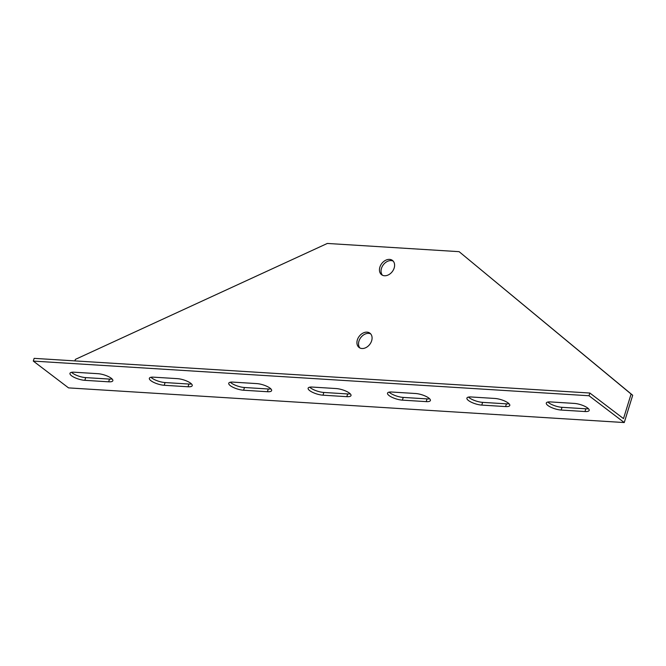 <?xml version="1.0" encoding="UTF-8"?>
<svg xmlns="http://www.w3.org/2000/svg" width="666" height="666" viewBox="0 0 666 666"><rect width="100%" height="100%" fill="white"/><g stroke="black" fill="none" stroke-linecap="round" stroke-linejoin="round"><path stroke-width="1" d="M33.3 361.089L589.019 395.754L624.25 422.552L68.54 387.887L33.3 361.089L34.141 358.358L589.86 393.032L623.493 418.606L631.102 394.047L459.115 251.665L327.331 243.448L75.383 359.382L74.908 360.905M459.115 251.665L632.7 395.263L624.25 422.552M71.57 372.319A9.973 2.964 -162.8 0 0 85.681 377.605L109.499 379.087A9.973 2.964 -162.8 0 0 112.088 378.979M230.344 382.226A9.973 2.964 -162.8 0 0 244.455 387.504L268.273 388.994A9.973 2.964 -162.8 0 0 270.862 388.886M389.119 392.132A9.973 2.964 -162.8 0 0 403.238 397.411L427.048 398.901A9.973 2.964 -162.8 0 0 429.637 398.784M547.902 402.039A9.973 2.964 -162.8 0 0 562.012 407.317L585.822 408.799A9.973 2.964 -162.8 0 0 588.411 408.691M468.506 397.086A9.973 2.964 -162.8 0 0 482.625 402.364L506.435 403.846A9.973 2.964 -162.8 0 0 509.024 403.738M309.732 387.179A9.973 2.964 -162.8 0 0 323.843 392.457L347.66 393.947A9.973 2.964 -162.8 0 0 350.249 393.831M150.957 377.272A9.973 2.964 -162.8 0 0 165.068 382.559L188.886 384.041A9.973 2.964 -162.8 0 0 191.475 383.932M357.359 339.885A8.974 6.643 127.3 0 1 369.938 333.191A8.974 6.643 127.3 0 1 369.788 344.355A8.974 6.643 127.3 0 1 359.074 347.477A8.974 6.643 127.3 0 1 357.359 339.885M379.886 267.124A8.974 6.643 127.3 0 1 392.457 260.423A8.974 6.643 127.3 0 1 392.316 271.586A8.974 6.643 127.3 0 1 381.593 274.717A8.974 6.643 127.3 0 1 379.886 267.124M632.7 395.263L631.102 394.047M589.86 393.032L589.019 395.754M84.84 380.328A9.973 2.964 17.2 0 1 74.617 377.564A9.973 2.964 17.2 0 1 69.972 373.318A9.973 2.964 17.2 0 1 74.159 372.211L97.977 373.693A9.973 2.964 17.2 0 1 108.192 376.465A9.973 2.964 17.2 0 1 112.845 380.702A9.973 2.964 17.2 0 1 108.658 381.818L84.84 380.328L85.681 377.605M243.614 390.234A9.973 2.964 17.2 0 1 233.391 387.47A9.973 2.964 17.2 0 1 228.746 383.225A9.973 2.964 17.2 0 1 232.934 382.118L256.751 383.599A9.973 2.964 17.2 0 1 266.974 386.363A9.973 2.964 17.2 0 1 271.62 390.609A9.973 2.964 17.2 0 1 267.432 391.725L243.614 390.234L244.455 387.504M402.389 400.141A9.973 2.964 17.2 0 1 392.174 397.377A9.973 2.964 17.2 0 1 387.52 393.131A9.973 2.964 17.2 0 1 391.708 392.024L415.526 393.506A9.973 2.964 17.2 0 1 425.749 396.27A9.973 2.964 17.2 0 1 430.394 400.516A9.973 2.964 17.2 0 1 426.207 401.623L402.389 400.141L403.238 397.411M561.163 410.048A9.973 2.964 17.2 0 1 550.948 407.276A9.973 2.964 17.2 0 1 546.295 403.038A9.973 2.964 17.2 0 1 550.491 401.923L574.3 403.413A9.973 2.964 17.2 0 1 584.523 406.177A9.973 2.964 17.2 0 1 589.169 410.423A9.973 2.964 17.2 0 1 584.981 411.53L561.163 410.048L562.012 407.317M481.776 405.095A9.973 2.964 17.2 0 1 471.561 402.331A9.973 2.964 17.2 0 1 466.908 398.085A9.973 2.964 17.2 0 1 471.095 396.969L494.913 398.459A9.973 2.964 17.2 0 1 505.136 401.223A9.973 2.964 17.2 0 1 509.781 405.469A9.973 2.964 17.2 0 1 505.594 406.576L481.776 405.095L482.625 402.364M323.002 395.188A9.973 2.964 17.2 0 1 312.779 392.424A9.973 2.964 17.2 0 1 308.133 388.178A9.973 2.964 17.2 0 1 312.321 387.071L336.139 388.553A9.973 2.964 17.2 0 1 346.362 391.317A9.973 2.964 17.2 0 1 351.007 395.562A9.973 2.964 17.2 0 1 346.82 396.67L323.002 395.188L323.843 392.457M164.227 385.281A9.973 2.964 17.2 0 1 154.004 382.517A9.973 2.964 17.2 0 1 149.359 378.271A9.973 2.964 17.2 0 1 153.546 377.164L177.364 378.646A9.973 2.964 17.2 0 1 187.587 381.418A9.973 2.964 17.2 0 1 192.233 385.656A9.973 2.964 17.2 0 1 188.045 386.771L164.227 385.281L165.068 382.559M393.198 261.114A8.974 6.643 -52.7 0 0 381.485 268.34A8.974 6.643 -52.7 0 0 382.459 275.241M370.671 333.882A8.974 6.643 -52.7 0 0 358.957 341.109A8.974 6.643 -52.7 0 0 359.931 348.002M188.045 386.771L188.886 384.041M346.82 396.67L347.66 393.947M505.594 406.576L506.435 403.846M584.981 411.53L585.822 408.799M426.207 401.623L427.048 398.901M267.432 391.725L268.273 388.994M108.658 381.818L109.499 379.087"/></g></svg>
